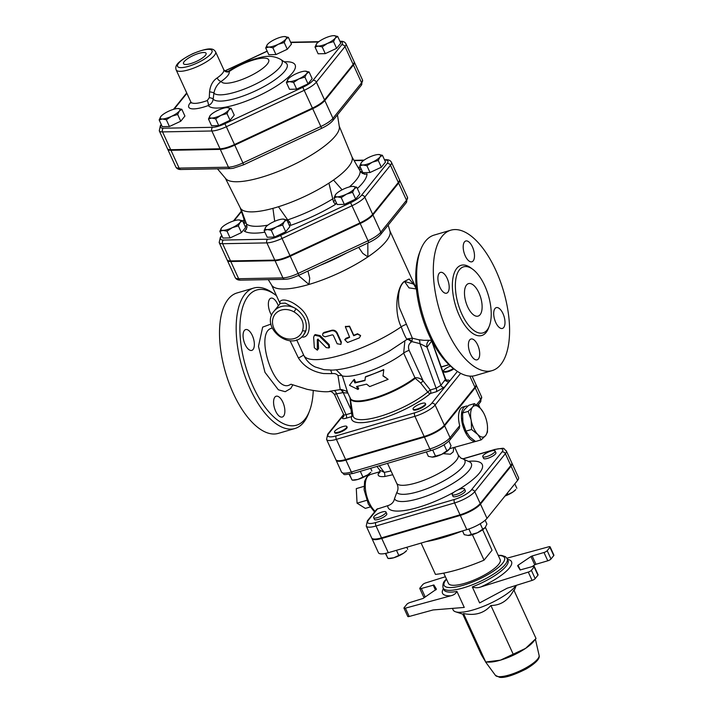 <?xml version="1.0" encoding="UTF-8"?>
<svg xmlns="http://www.w3.org/2000/svg" width="713" height="713" viewBox="0 0 713 713"><rect width="100%" height="100%" fill="white"/><g stroke="black" fill="none" stroke-linecap="round" stroke-linejoin="round"><path stroke-width="1.07" d="M420.634 249.862L419.583 252.598A70.48 32.183 73.6 0 0 453.664 368.666L456.026 370.404A73.189 33.422 -106.4 0 1 420.634 249.862A73.189 33.422 -106.4 0 1 425.438 241.208A73.189 33.422 -106.4 0 1 434.172 235.076L450.83 230.183A73.189 33.422 -106.4 0 1 503.512 290.993A73.189 33.422 -106.4 0 1 492.059 370.635A73.189 33.422 -106.4 0 1 442.907 320.449A73.189 33.422 -106.4 0 1 442.105 236.315A73.189 33.422 -106.4 0 1 450.83 230.183M289.906 384.77L289.888 384.77C273.872 394.218 253.757 330.868 272.25 328.114M290.022 340.689L298.417 357.971C303.925 366.5 312.303 371.687 323.559 373.532L331.83 373.657C334.655 373.247 336.705 373.906 337.998 375.644L340.226 389.592L329.682 391.277M349.994 397.248L351.375 413.13L346.081 414.681A4.064 1.096 155.4 0 1 343.737 414.699L334.566 394.69C332.668 392.195 330.948 391.143 329.415 391.535L329.406 391.535C325.467 392.177 318.043 391.446 307.107 389.334L291.047 384.245L289.897 384.779M313.248 390.572A70.48 32.183 -106.4 0 1 309.504 410.991A70.48 32.183 -106.4 0 1 256.609 393.629A70.48 32.183 -106.4 0 1 248.356 295.886A70.48 32.183 -106.4 0 1 275.423 294.915A70.48 32.183 -106.4 0 1 276.475 295.717M271.644 315.36A10.847 4.955 -106.4 0 1 269.666 299.095A10.847 4.955 -106.4 0 1 270.958 298.186A10.847 4.955 -106.4 0 1 277.615 304.112A10.847 4.955 -106.4 0 1 278.328 305.868M244.363 330.493A10.847 4.955 -106.4 0 1 245.655 329.584A10.847 4.955 -106.4 0 1 253.463 338.595A10.847 4.955 -106.4 0 1 251.769 350.395A10.847 4.955 -106.4 0 1 244.488 342.953A10.847 4.955 -106.4 0 1 244.363 330.493M275.619 411.098A10.847 4.955 -106.4 0 1 274.87 397.132A10.847 4.955 -106.4 0 1 276.163 396.223A10.847 4.955 -106.4 0 1 283.97 405.234A10.847 4.955 -106.4 0 1 282.277 417.034A10.847 4.955 -106.4 0 1 275.619 411.098M492.059 370.635L475.402 375.528A73.189 33.422 -106.4 0 1 456.026 370.404M459.493 269.719A34.429 15.722 73.6 0 0 459.876 309.29A34.429 15.722 73.6 0 0 482.995 332.9A34.429 15.722 73.6 0 0 488.378 295.44A34.429 15.722 73.6 0 0 463.602 266.831A34.429 15.722 73.6 0 0 459.493 269.719M464.493 241.894A10.847 4.955 73.6 0 0 464.618 254.363A10.847 4.955 73.6 0 0 471.899 261.796A10.847 4.955 73.6 0 0 473.592 249.996A10.847 4.955 73.6 0 0 465.785 240.985A10.847 4.955 73.6 0 0 464.493 241.894M439.19 273.293A10.847 4.955 73.6 0 0 439.315 285.761A10.847 4.955 73.6 0 0 446.596 293.195A10.847 4.955 73.6 0 0 448.29 281.394A10.847 4.955 73.6 0 0 440.491 272.384A10.847 4.955 73.6 0 0 439.19 273.293M469.707 339.932A10.847 4.955 73.6 0 0 469.822 352.4A10.847 4.955 73.6 0 0 477.104 359.833A10.847 4.955 73.6 0 0 478.806 348.033A10.847 4.955 73.6 0 0 470.999 339.023A10.847 4.955 73.6 0 0 469.707 339.932M495 308.533A10.847 4.955 73.6 0 0 495.125 321.002A10.847 4.955 73.6 0 0 502.407 328.435A10.847 4.955 73.6 0 0 504.1 316.634A10.847 4.955 73.6 0 0 496.301 307.624A10.847 4.955 73.6 0 0 495 308.533M466.507 285.031A16.943 7.736 -106.4 0 1 468.53 283.614A16.943 7.736 -106.4 0 1 480.722 297.686A16.943 7.736 -106.4 0 1 478.066 316.117A16.943 7.736 -106.4 0 1 466.694 304.504A16.943 7.736 -106.4 0 1 466.507 285.031M275.423 294.915L273.07 293.186A73.189 33.422 73.6 0 0 253.685 288.061A73.189 33.422 73.6 0 0 244.96 294.193A73.189 33.422 73.6 0 0 245.762 378.327A73.189 33.422 73.6 0 0 294.915 428.513A73.189 33.422 73.6 0 0 308.453 413.727L309.504 410.991M253.685 288.061L237.028 292.954A73.189 33.422 73.6 0 0 228.294 299.086A73.189 33.422 73.6 0 0 229.105 383.22A73.189 33.422 73.6 0 0 278.257 433.397L294.915 428.513M205.389 55.373A12.415 3.342 155.4 0 1 193.428 62.673A12.415 3.342 155.4 0 1 183.517 63.68A12.415 3.342 155.4 0 1 193.401 55.445A12.415 3.342 155.4 0 1 206.093 53.341A12.415 3.342 155.4 0 1 205.389 55.373M298.863 78.911L293.578 82.414L289.603 81.63A10.847 2.914 -24.6 0 0 298.863 78.911A10.847 2.914 -24.6 0 0 306.608 73.68L304.914 77.111L298.863 78.911M286.403 82.548L288.097 79.116A10.847 2.914 -24.6 0 0 289.603 81.63L286.403 82.548L289.496 89.294L296.67 89.161L293.578 82.414M305.102 71.166L309.077 71.942L306.608 73.68A10.847 2.914 -24.6 0 0 305.396 71.166L305.405 71.166A10.847 2.914 -24.6 0 0 305.102 71.166A10.847 2.914 -24.6 0 0 295.85 73.885A10.847 2.914 -24.6 0 0 288.141 79.063L288.132 79.063M335.226 38.163L333.532 41.595L327.472 43.395A10.847 2.914 -24.6 0 0 335.226 38.163A10.847 2.914 -24.6 0 0 334.014 35.65L334.014 35.65A10.847 2.914 -24.6 0 0 333.72 35.65L337.695 36.434L335.226 38.163M322.196 46.898L318.221 46.113A10.847 2.914 -24.6 0 0 327.472 43.395L322.196 46.898L325.28 53.644L318.105 53.778L315.021 47.031L316.715 43.6A10.847 2.914 -24.6 0 0 318.221 46.113L315.021 47.031M333.72 35.65A10.847 2.914 -24.6 0 0 324.46 38.368A10.847 2.914 -24.6 0 0 316.75 43.555A10.847 2.914 -24.6 0 0 316.715 43.6L316.75 43.555M284.701 36.577L284.71 36.577A10.847 2.914 -24.6 0 0 284.398 36.568L288.382 37.352L285.904 39.09A10.847 2.914 -24.6 0 0 284.692 36.568L284.71 36.577M284.211 42.522L278.159 44.322A10.847 2.914 -24.6 0 0 285.904 39.09L284.211 42.522L287.303 49.268L275.967 54.571L272.874 47.816L268.899 47.04A10.847 2.914 -24.6 0 0 278.159 44.322L272.874 47.816M284.398 36.568A10.847 2.914 -24.6 0 0 275.147 39.286A10.847 2.914 -24.6 0 0 267.437 44.473A10.847 2.914 -24.6 0 0 267.393 44.518L267.437 44.473M265.699 47.949L267.393 44.518A10.847 2.914 -24.6 0 0 268.899 47.04L265.699 47.949L268.792 54.705L275.967 54.571M160.853 116.469L160.888 116.424A10.847 2.914 -24.6 0 0 160.853 116.469A10.847 2.914 -24.6 0 0 162.359 118.991L159.159 119.9L160.853 116.469M177.858 108.519L181.833 109.303L179.364 111.032A10.847 2.914 -24.6 0 0 178.143 108.519L178.161 108.519A10.847 2.914 -24.6 0 0 177.858 108.519A10.847 2.914 -24.6 0 0 168.598 111.237A10.847 2.914 -24.6 0 0 160.888 116.424L160.888 116.424M171.61 116.272L166.334 119.766L162.359 118.991A10.847 2.914 -24.6 0 0 171.61 116.272A10.847 2.914 -24.6 0 0 179.364 111.032L177.671 114.463L171.61 116.272M304.914 77.111L308.007 83.858L312.169 78.688L309.077 71.942M308.007 83.858L296.67 89.161M333.532 41.595L336.616 48.341L340.787 43.181L337.695 36.434M287.303 49.268L291.465 44.099L288.382 37.352M181.833 109.303L184.917 116.05L180.754 121.219L169.418 126.513L166.334 119.766M180.754 121.219L177.671 114.463M169.418 126.513L162.243 126.647L159.159 119.9M336.616 48.341L325.28 53.644M211.672 118.064L208.472 118.982L210.166 115.551A10.847 2.914 -24.6 0 0 211.672 118.064A10.847 2.914 -24.6 0 0 220.923 115.346L215.647 118.848L211.672 118.064M227.171 107.601L231.146 108.376L228.677 110.114L226.984 113.545L220.923 115.346A10.847 2.914 -24.6 0 0 228.677 110.114A10.847 2.914 -24.6 0 0 227.465 107.601A10.847 2.914 -24.6 0 0 227.171 107.601A10.847 2.914 -24.6 0 0 217.92 110.319A10.847 2.914 -24.6 0 0 210.201 115.497L210.201 115.497M231.146 108.376L234.238 115.132L230.076 120.292L226.984 113.545M230.076 120.292L218.739 125.595L215.647 118.848M218.739 125.595L211.565 125.729L208.472 118.982M353.158 64.411L324.54 99.918A16.952 4.554 155.4 0 1 312.419 108.1L234.488 144.543L226.342 126.736L304.273 90.301A16.952 4.554 -24.6 0 0 316.385 82.12L345.003 46.603A16.952 4.554 -24.6 0 0 345.948 43.796L354.094 61.603A16.952 4.554 155.4 0 1 353.158 64.411L345.003 46.603A2.709 2.299 -141.1 0 0 341.598 44.91L312.989 80.426A14.242 3.832 155.4 0 1 302.811 87.298L224.88 123.732A14.242 3.832 155.4 0 1 212.724 127.297A2.709 2.219 88.9 0 0 211.868 130.987A16.952 4.554 -24.6 0 0 226.342 126.736L224.88 123.732M234.488 144.543A16.952 4.554 155.4 0 1 220.023 148.785L211.868 130.987L162.555 131.905A2.709 2.219 88.9 0 1 163.402 128.224A14.242 3.832 155.4 0 1 161.423 124.918A2.709 2.299 -141.1 0 0 160.398 125.595L159.257 130.782A16.952 4.554 -24.6 0 0 162.555 131.905L170.701 149.712A16.952 4.554 155.4 0 1 167.412 148.58L159.257 130.782M217.153 77.949A4.064 2.21 -125 0 0 221.244 81.371A26.06 7.005 155.4 0 0 252.259 74.918A26.06 7.005 155.4 0 0 265.726 58.208A26.06 7.005 155.4 0 0 229.114 71.603L228.837 70.97C226.957 71.96 225.255 71.514 223.748 69.633L223.784 69.722A21.684 5.829 155.4 0 1 217.153 77.949C212.795 80.827 210.264 85.471 209.56 91.87L209.283 97.672L207.278 100.551A4.064 1.114 -110 0 1 208.294 105.542C211.057 104.303 212.679 102.173 213.169 99.152L213.9 93.145C214.907 88.091 217.349 84.161 221.244 81.371A25.748 6.925 -24.6 0 0 229.114 71.603A4.064 3.913 -21.2 0 1 223.784 69.722M209.56 91.87A4.064 0.989 -173.4 0 1 213.9 93.145A37.798 10.16 -24.6 0 0 256.297 83.76A37.798 10.16 -24.6 0 0 280.949 59.589L285.868 62.931A40.926 11.007 155.4 0 1 258.953 89.214A40.926 11.007 155.4 0 1 213.169 99.152A4.064 1.23 -172.6 0 0 209.283 97.672M221.387 236.538A2.709 2.299 -141.1 0 0 220.362 237.206L219.167 242.536A17.807 4.786 -24.6 0 0 222.634 243.721L266.903 242.892A17.807 4.786 -24.6 0 0 282.098 238.427L352.053 205.727A17.807 4.786 -24.6 0 0 364.78 197.127L390.466 165.256A17.807 4.786 -24.6 0 0 391.455 162.306L399.333 179.516A17.807 4.786 155.4 0 1 398.344 182.466L372.658 214.337A17.807 4.786 155.4 0 1 359.931 222.937L350.591 202.724L280.637 235.424A15.098 4.055 155.4 0 1 267.749 239.211L223.481 240.04A15.098 4.055 155.4 0 1 221.387 236.538L221.93 235.86M219.167 242.536L227.046 259.746A17.807 4.786 155.4 0 0 230.513 260.931L274.781 260.102A17.807 4.786 155.4 0 0 289.977 255.637L359.931 222.937M221.538 227.875L221.574 227.821A10.847 2.914 -24.6 0 0 221.538 227.875A10.847 2.914 -24.6 0 0 223.044 230.388L219.845 231.306L221.538 227.875M238.543 219.925L242.518 220.7L240.049 222.438L238.356 225.869L232.295 227.67L227.019 231.172L223.044 230.388A10.847 2.914 -24.6 0 0 232.295 227.67A10.847 2.914 -24.6 0 0 240.049 222.438A10.847 2.914 -24.6 0 0 238.837 219.925L238.846 219.925A10.847 2.914 -24.6 0 0 238.543 219.925A10.847 2.914 -24.6 0 0 229.292 222.634A10.847 2.914 -24.6 0 0 221.574 227.821L221.574 227.821M242.518 220.7L245.611 227.447L241.449 232.616L230.112 237.919L222.937 238.053L219.845 231.306M382.426 155.291L385.519 162.038L381.357 167.207L370.02 172.51L362.846 172.644L359.753 165.888L361.482 162.412A10.847 2.914 -24.6 0 0 361.446 162.457A10.847 2.914 -24.6 0 0 362.953 164.979A10.847 2.914 -24.6 0 0 372.204 162.261A10.847 2.914 -24.6 0 0 379.958 157.029A10.847 2.914 -24.6 0 0 378.746 154.507L378.755 154.507A10.847 2.914 -24.6 0 0 378.451 154.507L382.426 155.291L379.958 157.029L378.264 160.461L372.204 162.261L366.928 165.755L362.953 164.979L359.753 165.888M356.741 187.171L354.272 188.9A10.847 2.914 -24.6 0 0 353.06 186.387L353.069 186.387A10.847 2.914 -24.6 0 0 352.766 186.387L356.741 187.171L359.833 193.918L355.671 199.087L344.334 204.381L337.16 204.515L334.067 197.768L335.761 194.337A10.847 2.914 -24.6 0 0 337.267 196.859A10.847 2.914 -24.6 0 0 346.518 194.141A10.847 2.914 -24.6 0 0 354.272 188.9L352.579 192.332L346.518 194.141L341.242 197.635L337.267 196.859L334.067 197.768M286.786 219.871L284.318 221.609L282.624 225.041L276.564 226.841A10.847 2.914 -24.6 0 0 284.318 221.609A10.847 2.914 -24.6 0 0 283.106 219.096L283.114 219.096A10.847 2.914 -24.6 0 0 282.811 219.096L286.786 219.871L289.879 226.627L285.717 231.787L274.38 237.09L267.206 237.224L264.113 230.477L265.806 227.046A10.847 2.914 -24.6 0 0 267.313 229.559A10.847 2.914 -24.6 0 0 276.564 226.841L271.288 230.344L267.313 229.559L264.113 230.477M243.623 164.685L242.91 162.938A16.952 4.554 155.4 0 1 228.445 167.181L220.29 149.382A16.952 4.554 -24.6 0 0 234.764 145.131L312.695 108.697A16.952 4.554 -24.6 0 0 324.807 100.515L353.425 64.999A16.952 4.554 -24.6 0 0 354.37 62.191A16.952 4.554 -24.6 0 0 354.192 61.915M167.582 148.865A16.952 4.554 -24.6 0 0 167.68 149.177A16.952 4.554 -24.6 0 0 170.977 150.3L220.29 149.382M170.701 149.712L220.023 148.785M282.811 219.096A10.847 2.914 -24.6 0 0 273.56 221.814A10.847 2.914 -24.6 0 0 265.842 226.992L265.842 226.992M352.766 186.387A10.847 2.914 -24.6 0 0 343.514 189.105A10.847 2.914 -24.6 0 0 335.796 194.292A10.847 2.914 -24.6 0 0 335.761 194.337L335.796 194.292M378.451 154.507A10.847 2.914 -24.6 0 0 369.2 157.225A10.847 2.914 -24.6 0 0 361.482 162.412L361.482 162.412M285.717 231.787L282.624 225.041M274.38 237.09L271.288 230.344M355.671 199.087L352.579 192.332M344.334 204.381L341.242 197.635M381.357 167.207L378.264 160.461M370.02 172.51L366.928 165.755M241.449 232.616L238.356 225.869M230.112 237.919L227.019 231.172M337.445 114.882L339.317 126.682A62.628 16.845 155.4 0 1 289.023 166.842A62.628 16.845 155.4 0 1 225.754 178.669L217.447 168.829M364.281 174.204A14.233 3.823 -24.6 0 0 367.017 173.829L365.849 174.186L362.32 173.384L360.118 170.977L352.044 157.038A61.398 16.515 155.4 0 1 333.515 180.024L342.097 189.801M358.086 167.573L359.833 169.222L361.42 169.534M359.29 168.928L359.833 169.222A16.265 4.376 -24.6 0 0 359.397 169.739M244.051 224.042L244.479 220.691L240.397 208.356M274.701 221.297L272.927 208.356A61.398 16.515 155.4 0 1 241.003 208.945L246.511 224.087L246.992 227.304L245.441 230.451L244.372 231.172A68.546 18.431 -24.6 0 0 264.897 232.188M287.687 219.88L289.888 222.296L290.726 225.344A68.546 18.431 -24.6 0 0 335.475 204.417L333.497 201.913L328.898 183.143A61.398 16.515 155.4 0 1 278.444 206.734L287.687 219.88A63.154 16.987 155.4 0 0 333.007 198.695M333.515 180.024A61.398 16.515 155.4 0 1 328.898 183.143M339.228 126.121L351.964 156.833A61.398 16.515 155.4 0 1 352.044 157.038M241.003 208.945A61.398 16.515 155.4 0 1 240.317 207.946L225.388 178.241M278.444 206.734A61.398 16.515 155.4 0 1 272.927 208.356M227.224 260.022A17.807 4.786 -24.6 0 0 227.322 260.343A17.807 4.786 -24.6 0 0 230.78 261.519L275.049 260.691A17.807 4.786 -24.6 0 0 290.253 256.234L360.208 223.525A17.807 4.786 -24.6 0 0 372.926 214.934L398.62 183.054A17.807 4.786 -24.6 0 0 399.61 180.104A17.807 4.786 -24.6 0 0 399.432 179.828M433.067 609.954L409.209 616.478L405.403 608.162L450.803 595.774C453.7 595.15 455.75 593.697 456.935 591.425L464.261 607.431L433.067 609.954M405.403 608.162A2.709 0.731 155.4 0 1 403.959 608.136L407.765 616.451A2.709 0.731 -24.6 0 0 409.209 616.478M403.959 608.136A2.709 0.731 155.4 0 1 404.111 607.69L406.865 604.276A2.709 0.731 155.4 0 1 410.082 602.476L423.112 598.439L436.436 589.196L433.932 585.016L421.347 588.492A2.709 0.731 155.4 0 1 419.779 588.501L423.584 596.817A2.709 0.731 -24.6 0 0 425.153 596.808L425.83 596.603M463.379 458.815L494.51 449.68A14.313 3.85 155.4 0 1 501.97 451.997L471.373 489.956A14.313 3.85 155.4 0 1 454.404 499.448L375.867 522.504A14.313 3.85 155.4 0 1 368.407 520.187A2.709 2.299 -141.1 0 0 367.382 520.864L376.767 509.216L387.765 505.677C391.571 504.492 393.817 502.166 394.494 498.708L396.802 492.469C398.389 489.671 398.38 486.676 396.784 483.494L387.507 463.343M480.214 503.521L474.778 491.658L505.365 453.691A17.023 4.581 -24.6 0 0 506.319 450.874L511.747 462.737A17.023 4.581 155.4 0 1 510.802 465.562L480.214 503.521A17.023 4.581 155.4 0 1 460.019 514.813L381.491 537.869A17.023 4.581 155.4 0 1 371.669 537.932L366.232 526.06A17.023 4.581 -24.6 0 0 376.054 525.998L454.591 502.941A17.023 4.581 -24.6 0 0 474.778 491.658A2.709 2.299 -141.1 0 0 471.373 489.956M371.847 538.208A17.023 4.581 -24.6 0 0 371.945 538.529A17.023 4.581 -24.6 0 0 381.758 538.467L388.282 552.709L466.819 529.652A17.023 4.581 155.4 0 0 487.006 518.36L517.593 480.393A17.023 4.581 155.4 0 0 518.538 477.576L512.023 463.334A17.023 4.581 -24.6 0 0 511.845 463.058M512.023 463.334A17.023 4.581 -24.6 0 1 511.078 466.15L480.482 504.118A17.023 4.581 -24.6 0 1 460.295 515.41L381.758 538.467M472.086 376.116L475.883 384.405A17.023 4.581 155.4 0 1 474.938 387.221L444.351 425.189A17.023 4.581 155.4 0 1 424.155 436.481L345.618 459.529A17.023 4.581 155.4 0 1 335.805 459.591L326.563 439.413A17.023 4.581 -24.6 0 0 336.384 439.36L414.921 416.303A2.709 1.239 -106.4 0 1 414.734 412.809L336.197 435.866A14.313 3.85 155.4 0 1 328.738 433.54A2.709 2.299 -141.1 0 0 327.713 434.217L343.63 414.467M305.948 330.502L303.506 335.101A18.975 16.087 -141.1 0 0 305.957 330.484C307.544 322.24 304.228 314.994 295.993 308.729A18.975 16.087 -141.1 0 0 273.952 311.296C259.817 327.338 290.842 352.329 303.506 335.101M273.952 311.296L280.316 303.399L285.236 303.114L295.993 308.729L294.05 311.911C301.751 316.724 304.594 322.936 302.588 330.565A16.265 13.797 38.9 0 1 282.972 337.436A16.265 13.797 38.9 0 1 273.525 316.822A16.265 13.797 38.9 0 1 294.05 311.911M419.779 588.501A2.709 0.731 155.4 0 1 419.93 588.056L422.684 584.642A2.709 0.731 155.4 0 1 425.768 582.886L445.384 576.737M485.357 527.308L500.196 559.705A28.458 7.656 155.4 0 1 477.496 578.51A28.458 7.656 155.4 0 1 448.432 583.394L443.727 573.118M452.425 608.385L453.138 609.954A35.24 9.474 -24.6 0 0 455.518 611.781A35.24 9.474 -24.6 0 0 486.899 604.9A35.24 9.474 -24.6 0 0 516.034 585.426M520.285 570.035L518.084 565.222L517.629 565.765L520.134 569.954L532.718 566.479A2.709 0.731 155.4 0 1 534.278 566.461A2.709 0.731 155.4 0 1 534.126 566.915L531.381 570.329A2.709 0.731 155.4 0 1 528.288 572.084L532.094 580.4L507.193 588.198L479.626 602.922L472.3 586.915C475.161 588.002 478.031 588.002 480.918 586.924A37.949 10.205 -24.6 0 0 507.496 559.375M528.288 572.084L480.918 586.924M518.084 565.222L530.944 556.532L534.75 564.839L535.98 564.268L532.174 555.962L530.944 556.532M532.174 555.962L543.983 552.495L547.789 560.801A2.709 0.731 -24.6 0 0 550.997 559.001L547.201 550.694A2.709 0.731 155.4 0 1 543.983 552.495M547.201 550.694L549.946 547.281L553.751 555.587L550.997 559.001M506.925 558.199L548.662 546.809A2.709 0.731 155.4 0 1 550.097 546.826A2.709 0.731 155.4 0 1 549.946 547.281M533.253 641.86A27.78 7.469 155.4 0 1 525.552 648.402A27.78 7.469 155.4 0 1 500.401 660.167A27.78 7.469 155.4 0 1 489.029 662.11L485.713 662.012L500.401 660.167L525.552 648.402L536.024 638.483L533.253 641.86M462.755 614.151L481.257 654.57L485.713 662.012L463.512 613.536L463.646 614.446L455.518 611.781M536.024 638.483L513.832 590.016C508.512 600.248 500.865 605.408 490.9 605.497L513.093 653.973M490.9 605.497C484.1 613.251 474.965 615.925 463.512 613.536M534.75 564.839L532.041 566.675M547.789 560.801L535.98 564.268M532.094 580.4A2.709 0.731 -24.6 0 0 535.178 578.635L537.932 575.222A2.709 0.731 -24.6 0 0 538.083 574.776L534.278 566.461M553.751 555.587A2.709 0.731 -24.6 0 0 553.903 555.142L550.097 546.826M456.097 494.564A6.773 1.818 155.4 0 1 452.185 494.59A6.773 1.818 155.4 0 1 457.586 490.107A6.773 1.818 155.4 0 1 464.511 488.949A6.773 1.818 155.4 0 1 456.097 494.564M464.511 488.949L465.322 490.722A6.773 1.818 155.4 0 1 456.908 496.346A6.773 1.818 155.4 0 1 452.996 496.364L452.185 494.59M494.724 452.104A6.773 1.818 155.4 0 1 488.164 456.097A6.773 1.818 155.4 0 1 482.772 456.623A6.773 1.818 155.4 0 1 488.182 452.149A6.773 1.818 155.4 0 1 495.098 450.981A6.773 1.818 155.4 0 1 494.724 452.104M495.098 450.981L495.909 452.764A6.773 1.818 155.4 0 1 495.535 453.887A6.773 1.818 155.4 0 1 488.984 457.88A6.773 1.818 155.4 0 1 483.592 458.406L482.772 456.623M374.022 516.524A6.773 1.818 155.4 0 1 380.582 512.522A6.773 1.818 155.4 0 1 385.974 512.005A6.773 1.818 155.4 0 1 380.573 516.479A6.773 1.818 155.4 0 1 373.648 517.647A6.773 1.818 155.4 0 1 374.022 516.524M385.974 512.005L386.785 513.779A6.773 1.818 155.4 0 1 381.384 518.262A6.773 1.818 155.4 0 1 374.468 519.42L373.648 517.647M462.505 530.918L464.225 534.679L468.2 535.454A10.847 2.914 155.4 0 1 467.915 535.454L477.46 532.736A10.847 2.914 155.4 0 1 468.2 535.454M485.17 527.558L485.205 527.504A10.847 2.914 155.4 0 1 485.17 527.558A10.847 2.914 155.4 0 1 477.46 532.736L485.205 527.504L486.899 524.073L485.143 520.24M505.08 495.927L512.754 492.139A10.847 2.914 155.4 0 1 504.973 496.052M512.754 492.139L515.757 489.59A10.847 2.914 155.4 0 1 512.754 492.139M480.214 523.725L482.737 529.242M468.86 529.001L471.4 534.536M507.344 493.12L507.897 494.314M514.813 483.842L516.845 488.271M403.629 553.163L406.633 550.614A10.847 2.914 155.4 0 1 403.629 553.163A10.847 2.914 155.4 0 1 393.808 557.753L403.629 553.163M385.368 553.44L388.077 558.475L393.808 557.753A10.847 2.914 155.4 0 1 389.378 558.511L388.059 558.484M387.596 557.869L385.742 553.359M396.464 550.302L398.763 555.338M406.793 547.272L407.711 549.295M421.107 543.065L435.465 574.411A74.544 20.044 -24.6 0 0 484.056 560.151L492.041 550.231L482.674 529.759M472.389 534.679L484.056 560.151M462.47 530.927A74.544 20.044 155.4 0 1 426.017 541.63M435.812 538.752A28.458 7.656 -24.6 0 0 452.675 533.796M388.282 552.709A17.023 4.581 155.4 0 1 378.46 552.771L371.945 538.529M449.306 449.217L449.342 449.172A10.847 2.914 155.4 0 1 449.306 449.217A10.847 2.914 155.4 0 1 441.597 454.404A10.847 2.914 155.4 0 1 432.336 457.122A10.847 2.914 155.4 0 1 432.042 457.122L441.597 454.404L449.342 449.172L451.035 445.741L448.905 441.08M346.848 426.543L347.115 427.14A6.773 1.818 155.4 0 1 341.714 431.615A6.773 1.818 155.4 0 1 334.798 432.782L334.522 432.185A6.773 1.818 155.4 0 1 334.896 431.062A6.773 1.818 155.4 0 1 341.456 427.069A6.773 1.818 155.4 0 1 346.848 426.543A6.773 1.818 155.4 0 1 341.447 431.017A6.773 1.818 155.4 0 1 334.522 432.185M453.949 368.879A6.773 1.818 155.4 0 1 447.728 371.758A6.773 1.818 155.4 0 1 443.923 371.758L443.646 371.161A6.773 1.818 155.4 0 1 450.464 366.09M425.385 403.487L425.652 404.084A6.773 1.818 155.4 0 1 417.239 409.699A6.773 1.818 155.4 0 1 413.335 409.725L413.059 409.128A6.773 1.818 155.4 0 1 418.46 404.654A6.773 1.818 155.4 0 1 425.385 403.487A6.773 1.818 155.4 0 1 416.971 409.102A6.773 1.818 155.4 0 1 413.059 409.128M474.421 403.629L480.223 408.175A16.265 7.424 73.6 0 0 472.701 406.936L474.421 403.629L468.798 405.278L464.279 409.717L462.559 413.023L462.924 421.971A16.265 7.424 73.6 0 1 462.523 418.469L462.514 418.21M466.97 433.201L466.721 432.755A16.265 7.424 73.6 0 1 463.111 422.925L465.954 431.133L469.787 436.953L475.589 441.499L481.222 439.85L477.888 434.574L471.578 429.484L471.204 420.545A16.265 7.424 73.6 0 0 477.38 434.03M475.491 441.436A18.297 8.351 -106.4 0 1 465.224 432.042A18.297 8.351 -106.4 0 1 465.803 406.196A18.297 8.351 -106.4 0 1 467.799 406.134M463.111 422.925L462.924 421.971M465.954 431.133L471.578 429.484M487.496 426.784L487.46 432.105L485.74 435.411L481.222 439.85M480.223 408.175L480.731 408.718A16.265 7.424 73.6 0 1 483.289 412.372A16.265 7.424 73.6 0 1 486.908 422.203L487.086 423.166A16.265 7.424 73.6 0 1 487.487 426.659L487.505 426.927M468.183 411.374L472.371 407.346A16.265 7.424 73.6 0 0 471.026 419.592L468.183 411.374L462.559 413.023M477.888 434.574A16.265 7.424 73.6 0 0 485.41 435.812M480.731 408.718L483.289 412.372M485.74 435.411A16.265 7.424 73.6 0 0 487.487 426.659M471.204 420.545L471.026 419.592M370.029 507.014L365.332 508.387L357.053 503.164L356.286 488.619L363.969 486.364M366.625 500.348L357.053 503.164M453.397 368.469A6.773 1.818 155.4 0 1 443.646 371.161M426.347 451.944L428.361 456.338L432.336 457.122M444.065 444.769L446.873 450.901M432.72 450.055L435.536 456.204M478.485 404.494L480.125 408.068M367.765 474.822L370.769 472.273A10.847 2.914 155.4 0 1 367.765 474.822A10.847 2.914 155.4 0 1 357.944 479.412L367.765 474.822M349.165 474.368L352.213 480.134L357.944 479.412A10.847 2.914 155.4 0 1 353.505 480.179L352.195 480.143M351.732 479.528L349.539 474.305M360.306 471.329L362.899 476.997M370.635 468.298L371.847 470.954M384.69 476.516A4.064 2.094 78.3 0 0 384.271 472.371L379.771 470.161L379.833 472.478A4.064 3.253 39.7 0 1 379.833 472.487A4.064 3.253 39.7 0 1 378.38 473.387C377.364 475.963 379.468 477.006 384.69 476.516L392.729 474.751M380.082 471.926L378.38 473.387M443.103 453.655L450.349 454.226L453.21 451.89L453.771 447.871M465.803 406.196L462.915 407.043A18.297 8.351 -106.4 0 0 459.698 425.679L459.243 428.37L449.85 440.028A2.709 2.299 -141.1 0 0 450.055 437.648A17.023 4.581 155.4 0 1 429.868 448.94L351.331 471.997A2.709 1.239 73.6 0 0 352.988 473.477L431.525 450.42A2.709 1.239 -106.4 0 1 429.868 448.94L424.431 437.069L345.894 460.126L351.331 471.997A17.023 4.581 155.4 0 1 341.509 472.059L336.073 460.188A17.023 4.581 -24.6 0 0 345.894 460.126M424.431 437.069A17.023 4.581 -24.6 0 0 444.618 425.777L475.206 387.819A17.023 4.581 -24.6 0 0 476.159 384.993A17.023 4.581 -24.6 0 0 475.981 384.717M475.553 441.472L449.716 448.655M420.679 383.024L423.166 380.992C421.16 378.656 418.415 377.569 414.93 377.721A2.709 1.711 -127.8 0 0 415.269 378.327L420.679 383.024L427.755 392.025L430.278 389.966L423.166 380.992L409.155 350.386C407.836 346.83 408.558 344.031 411.33 341.999A5.419 2.772 56.4 0 0 406.802 339.575M407.114 339.326A5.419 2.799 -125.5 0 1 411.882 341.616L412.355 338.176L399.066 306.938C397.462 294.335 399.271 285.824 404.467 281.394C397.079 285.94 393.362 311.011 401.196 326.848C404.547 335.573 406.597 339.673 407.328 339.147L406.829 339.522L407.328 339.147A5.419 5.419 -122.5 0 1 407.827 338.791L412.319 338.185L418.353 339.664M404.868 341.072L403.656 353.104L414.93 377.721A40.659 10.936 155.4 0 1 376.045 397.399A40.659 10.936 155.4 0 1 350.252 398.255L347.721 392.729L342.347 375.929L336.206 369.842M352.962 415.305A2.709 2.558 13.6 0 1 351.562 416.624A48.163 12.95 -24.6 0 0 379.503 419.324A48.163 12.95 -24.6 0 0 430.465 393.46A2.709 1.854 50.2 0 1 427.755 392.025A45.543 12.246 155.4 0 1 382.213 415.67A45.543 12.246 155.4 0 1 353.033 415.759L350.226 398.202A40.748 10.962 -24.6 0 0 375.118 398.415A40.748 10.962 -24.6 0 0 415.269 378.327M411.33 341.999L411.882 341.616L419.921 343.621L427.034 347.178A6.773 6.025 56.9 0 1 429.271 340.368M445.01 380.778L447.024 380.412L445.643 379.111L440.892 385.332L427.034 347.178L431.454 341.358A6.773 5.169 23.3 0 1 431.044 340.261M416.41 289.113L414.52 285.539M414.146 284.888L409.173 279.015L404.467 281.394L413.513 284.059M388.184 225.121L389.966 231.164A65.052 17.495 155.4 0 1 367.863 256.912A65.052 17.495 155.4 0 1 308.952 284.451A65.052 17.495 155.4 0 1 271.751 285.289A65.052 17.495 155.4 0 1 271.698 285.191L268.257 279.621M341.358 342.035L340.912 344.379L341.019 342.561L336.839 333.426C335.538 331.206 333.675 330.342 331.233 330.841L322.882 333.363L324.157 332.383A65.052 17.495 -24.6 0 0 331.652 330.297C334.041 329.807 335.885 330.68 337.178 332.9L341.358 342.035L341.019 342.561M345.449 326.563L349.566 326.162L353.755 335.297A65.052 17.495 -24.6 0 0 357.534 333.737L360.573 335.52M344.727 339.664L349.646 337.302L345.368 326.795L349.504 326.581L353.693 335.725L357.552 334.13L360.609 335.698L359.29 337.926L347.561 342.516L344.727 339.664L346.055 338.229A65.052 17.495 -24.6 0 0 349.495 336.964M314.451 335.208L315.235 334.557L320.164 335.636L329.183 344.602L329.54 347.356L328.943 347.944L328.595 345.199L319.486 336.251L314.451 335.208L313.649 337.302L314.326 347.775L317.347 350.19L317.312 339.673L318.221 339.513L326.215 347.623L328.943 347.944M318.06 339.04L318.568 348.505L317.347 350.19M301.759 336.919C310.084 339.192 313.479 319.977 300.841 308.693C287.66 296.938 278.123 299.193 280.227 303.506M307.936 271.047L309.727 278.115L308.952 284.451L298.426 275.494M367.828 243.044L367.863 256.912L362.721 253.338L358.648 247.331M305.957 330.484A2.709 1.364 -162.8 0 1 302.588 330.565M369.708 386.589L366.607 384.147L356.562 386.491L357.917 389.458L349.495 385.305L353.568 379.967L354.931 382.934L364.976 380.582L365.359 377.088L383.79 369.86L383.024 375.947L388.139 379.352L369.708 386.589M357.543 386.321L358.692 388.826L357.917 389.458M354.931 382.934L355.707 382.302L354.343 379.334L353.568 379.967M355.707 382.302A40.659 10.936 -24.6 0 0 365.02 380.145M383.79 369.86L383.594 369.548A40.659 10.936 -24.6 0 1 365.751 376.544L365.359 377.088M382.917 375.599L388.139 379.352M317.793 339.263L317.312 339.673L318.221 339.513M324.157 332.383L323.577 332.971C321.857 334.798 322.436 336.064 325.315 336.768L332.383 334.825L333.247 335.235L337.16 343.782L340.912 344.379M347.721 392.72L346.42 391.161L341.429 389.467A5.419 2.077 -92.7 0 1 343.203 392.605L350.627 408.825A2.709 1.034 170.2 0 1 351.964 409.039M343.907 415.296A59.634 16.034 -24.6 0 0 342.49 417.426A6.773 1.818 -24.6 0 0 346.26 418.174L351.562 416.624A2.709 1.239 -106.4 0 0 351.375 413.13A2.709 1.034 170.2 0 1 352.65 413.317M436.32 391.74L430.465 393.46A2.709 1.239 73.6 0 0 430.278 389.966L436.133 388.246A2.709 1.239 -106.4 0 1 436.32 391.74L444.386 387.239L448.887 381.642C449.832 380.296 449.056 379.824 446.588 380.243M335.012 395.002C334.041 394.432 334.54 394.039 336.527 393.826A5.419 2.246 82.1 0 0 334.344 390.715M341.429 389.467L340.226 389.592A5.419 2.38 -102.7 0 1 342.819 392.658L347.891 393.086M444.386 387.239A2.709 2.299 -141.1 0 1 440.892 385.332L436.133 388.246L419.921 343.621A6.773 1.987 99.5 0 0 418.789 339.736L418.388 339.664M448.887 381.642A2.709 2.299 -141.1 0 1 445.402 379.744L431.418 340.235M298.417 357.971A8.128 0.963 156.3 0 0 303.542 354.824M331.83 373.657A8.128 3.307 86.4 0 0 330.574 370.154M337.998 375.644A8.128 3.342 158.6 0 1 342.347 375.929A40.659 10.936 155.4 0 0 403.656 353.104A5.419 1.462 -24.6 0 1 409.155 350.386M424.146 340.342L418.789 339.736M270.985 324.067L262.66 327.124L258.48 346.349L264.978 372.355L278.373 389.806L285.209 391.695L290.744 388.478L292.811 384.922M471.792 268.605A36.595 16.711 73.6 0 0 456.775 268.364A36.595 16.711 73.6 0 0 461.463 319.87A36.595 16.711 73.6 0 0 488.931 326.982M212.724 127.297L163.402 128.224M312.419 108.1L302.811 87.298M324.54 99.918L316.385 82.12A2.709 2.299 -141.1 0 0 312.989 80.426M174.124 109.16L186.886 93.323M339.914 41.283L340.662 41.274A2.709 2.219 88.9 0 0 339.976 41.416M340.065 41.612A14.242 3.832 155.4 0 1 341.598 44.91M224.943 70.97L267.197 51.22M290.61 42.227L291.341 42.192A2.709 2.219 88.9 0 0 290.663 42.334M290.744 42.522L318.381 42.005M190.897 102.102A25.748 6.925 -24.6 0 0 208.294 105.542A47.967 12.896 -24.6 0 0 270.878 89.455A47.967 12.896 -24.6 0 0 284.246 61.826M210.986 53.725A18.975 5.107 155.4 0 1 181.227 67.637A18.975 5.107 155.4 0 1 192.153 54.081A18.975 5.107 155.4 0 1 210.986 53.725M214.39 55.418A21.684 5.829 -24.6 0 0 215.593 51.826C213.579 48.787 210.79 46.461 192.867 53.644C175.469 62.459 175.042 66.452 176.156 69.883A21.684 5.829 -24.6 0 0 193.41 68.207A21.684 5.829 -24.6 0 0 214.39 55.418M207.278 100.551A21.684 5.829 155.4 0 1 190.834 101.932L176.156 69.883M360.208 223.525L368.853 242.563C374.245 240.031 378.157 237.349 380.608 234.524A2.709 2.299 -141.1 0 0 380.813 232.144A17.807 4.786 155.4 0 1 368.086 240.736L298.132 273.444A17.807 4.786 155.4 0 1 282.927 277.901L238.659 278.73A2.709 2.219 88.9 0 0 240.655 280.138C237.982 280.227 236.163 279.362 235.201 277.553L227.322 260.343M230.78 261.519L238.659 278.73A17.807 4.786 155.4 0 1 235.201 277.553M384.61 160.06L384.967 160.051A15.098 4.055 155.4 0 1 387.061 163.553L361.375 195.433A15.098 4.055 155.4 0 1 350.591 202.724M354.12 160.63L363.648 160.452M234.087 220.772L241.457 211.618M336.358 202.768A14.233 3.823 -24.6 0 0 335.475 204.417M290.726 225.344A14.233 3.823 -24.6 0 0 289.157 225.058M244.372 231.172A14.233 3.823 -24.6 0 0 246.555 229.007M246.983 226.511A14.233 3.823 -24.6 0 0 244.889 225.887M244.06 219.452A68.546 18.431 -24.6 0 0 242.866 221.449M360.528 167.582A68.546 18.431 -24.6 0 0 357.899 167.145M362.044 170.897A14.233 3.823 -24.6 0 0 361.197 172.403M357.365 188.535A68.546 18.431 -24.6 0 0 367.017 173.829M223.481 240.04A2.709 2.219 88.9 0 0 222.634 243.721L230.513 260.931M360.118 170.977A63.154 16.987 155.4 0 1 349.334 186.949M267.883 225.13A63.154 16.987 155.4 0 1 246.511 224.087M170.977 150.3L179.123 168.108L228.445 167.181A2.709 2.219 88.9 0 0 230.433 168.589L181.12 169.507C178.589 169.623 176.824 168.776 175.835 166.985A16.952 4.554 155.4 0 0 179.123 168.108A2.709 2.219 88.9 0 0 181.12 169.507M321.554 128.242L320.85 126.504L242.91 162.938L234.764 145.131M354.37 62.191L362.516 79.999L361.375 85.186L332.757 120.702A2.709 2.299 -141.1 0 0 332.962 118.322A16.952 4.554 155.4 0 1 320.85 126.504L312.695 108.697M361.375 85.186A2.709 2.299 -141.1 0 0 361.58 82.806L332.962 118.322L324.807 100.515M362.516 79.999A16.952 4.554 155.4 0 1 361.58 82.806L353.425 64.999M274.781 260.102L266.903 242.892A2.709 2.219 -91.1 0 1 267.749 239.211M289.977 255.637L280.637 235.424M372.658 214.337L364.78 197.127A2.709 2.299 -141.1 0 0 361.375 195.433M398.344 182.466L390.466 165.256A2.709 2.299 -141.1 0 0 387.061 163.553M384.467 159.748L386 159.721A2.709 2.219 88.9 0 0 384.967 160.051M335.137 200.103A16.265 4.376 -24.6 0 0 333.497 201.913M246.181 223.16A16.265 4.376 -24.6 0 0 244.497 223.142M289.888 222.296A16.265 4.376 -24.6 0 0 287.936 222.394M368.407 520.187L377.73 508.627M328.738 433.54L343.8 414.859M456.935 591.425A35.24 9.474 155.4 0 1 443.905 589.785L443.085 588.002A35.24 9.474 -24.6 0 0 479.074 581.951A35.24 9.474 -24.6 0 0 507.166 558.662L505.455 556.693L501.631 555.409L498.173 555.293M443.415 588.706A37.949 10.205 -24.6 0 0 450.803 595.774M498.28 555.516A33.208 8.93 155.4 0 1 478.744 579.339A33.208 8.93 155.4 0 1 445.973 579.874A33.208 8.93 155.4 0 1 446.516 579.214M507.166 558.662L507.986 560.445A35.24 9.474 155.4 0 1 472.3 586.915M495.455 675.398L499.697 677.35C504.875 678.036 513.681 675.256 526.132 668.999C535.802 663.179 540.133 658.652 539.108 655.407A24.046 6.47 155.4 0 1 519.822 670.951A24.046 6.47 155.4 0 1 495.455 675.398L485.606 662.012M436.071 589.687L433.932 585.016M433.156 585.025L435.474 590.097M425.153 596.808L421.347 588.492M534.126 566.915L537.932 575.222M535.178 578.635L531.381 570.329M460.295 515.41L466.819 529.652M480.482 504.118L487.006 518.36M511.078 466.15L517.593 480.393M387.765 505.677A51.773 13.921 -24.6 0 0 453.949 492.202M457.648 490.081A51.773 13.921 -24.6 0 0 468.842 461.302M457.434 371.393L431.713 403.317A14.313 3.85 155.4 0 1 414.734 412.809M441.249 367.026L449.003 364.744M391.009 470.99L384.271 472.371L379.254 465.767M454.814 447.559L458.147 454.849A33.885 9.109 155.4 0 1 431.971 476.854A33.885 9.109 155.4 0 1 396.784 483.494M375.109 511.283A20.329 9.287 -106.4 0 1 368.371 500.811A20.329 9.287 -106.4 0 1 370.127 474.582L367.052 476.516L364.61 481.275L364.102 489.742L368.38 504.234L374.557 511.961M459.698 425.679L450.055 437.648L444.618 425.777M475.206 387.819L480.642 399.69A2.709 2.299 38.9 0 1 480.437 402.07L481.587 396.865A17.023 4.581 155.4 0 1 480.642 399.69L476.4 404.948M454.404 499.448A2.709 1.239 73.6 0 0 454.591 502.941L460.019 514.813M375.867 522.504A2.709 1.239 73.6 0 0 376.054 525.998L381.491 537.869M510.802 465.562L505.365 453.691A2.709 2.299 -141.1 0 0 501.97 451.997M506.319 450.874C502.175 447.907 506.872 447.612 494.831 449.448A2.709 1.239 73.6 0 0 494.51 449.68M396.802 492.469A37.655 10.125 -24.6 0 0 441.632 482.033A37.655 10.125 -24.6 0 0 461.659 458.343L470.17 462.184A42.254 11.363 155.4 0 1 440.536 490.116A42.254 11.363 155.4 0 1 394.494 498.708M469.849 376.116L474.938 387.221M424.155 436.481L414.921 416.303A17.023 4.581 -24.6 0 0 435.108 405.011L460.643 373.318M431.713 403.317A2.709 2.299 -141.1 0 1 435.108 405.011L444.351 425.189M406.223 324.424A5.419 1.497 -25.3 0 0 401.196 326.848A65.052 17.495 155.4 0 1 341.064 355.136A65.052 17.495 155.4 0 1 303.765 355.315C306.376 360.644 310.182 364.512 315.173 366.945L323.969 369.682L332.374 370.118C341.527 369.628 351.696 367.32 362.881 363.193A50.418 13.556 155.4 0 0 389.396 351.054L406.927 339.441M320.208 265.307A67.218 18.075 -24.6 0 0 346.625 252.955M329.183 344.602L328.595 345.199M320.164 335.636L319.486 336.251M318.568 348.505L317.74 349.156M346.055 338.229L345.823 338.72M337.178 332.9L336.839 333.426M331.652 330.297L331.233 330.841M380.608 234.524L406.294 202.644A2.709 2.299 -141.1 0 0 406.499 200.264L380.813 232.144L372.926 214.934M290.253 256.234L298.899 275.271L368.853 242.563M406.294 202.644L407.488 197.314A17.807 4.786 155.4 0 1 406.499 200.264L398.62 183.054M275.049 260.691L282.927 277.901A2.709 2.219 88.9 0 0 284.915 279.309C287.419 278.988 288.31 279.701 298.899 275.271M336.197 435.866A2.709 1.239 73.6 0 0 336.384 439.36L345.618 459.529M342.819 392.658L336.527 393.826L346.081 414.681A2.709 1.239 -106.4 0 1 346.26 418.174M343.737 414.699L343.746 416.419A2.709 2.442 30.3 0 1 342.49 417.426M416.401 288.97L408.977 287.874L404.467 281.394M160.398 125.595L161.272 124.517M173.491 109.347L186.717 92.94M340.662 41.274C343.194 41.158 344.949 41.996 345.948 43.796M224.845 70.908L267.152 51.131M291.341 42.192L318.8 41.675M223.748 69.633L215.593 51.826M190.834 101.932L190.995 103.055L191.28 102.52M228.837 70.97C235.504 66.487 247.598 60.427 260.12 57.53C267.972 55.418 274.915 56.095 280.949 59.589M332.757 120.702C330.431 123.394 326.714 125.934 321.616 128.331L243.686 164.765L233.124 168.304L230.433 168.589M167.68 149.177L175.835 166.985M220.362 237.206L221.752 235.477M233.436 220.977L241.324 211.2M386 159.721C388.674 159.623 390.492 160.487 391.455 162.306M353.942 160.318L364.102 160.131M443.085 588.002C442.55 584.589 443.254 582.049 445.197 580.373L446.418 578.992M539.108 655.407L535.418 639.231M514.118 590.631L516.328 585.337M379.771 470.161L376.945 466.445M380.136 471.641L370.127 474.582M352.988 473.477C340.948 475.321 345.653 475.018 341.509 472.059M449.85 440.028C445.732 444.368 439.627 447.835 431.525 450.42M477.478 405.742L480.437 402.07M481.587 396.865L476.159 384.993M367.382 520.864L366.232 526.06M494.831 449.448L463.156 458.753M458.147 454.849C460.34 457.693 461.516 458.851 461.668 458.343M470.17 462.184L470.651 462.585M271.564 284.977L280.111 303.649M296.679 339.834L303.765 355.315M389.868 230.834L414.993 285.699M345.368 326.795L345.511 326.322M240.655 280.138L284.915 279.309M327.713 434.217L326.563 439.413M441.204 366.901L448.896 364.646M431.508 340.226L445.643 379.111M431.534 340.226L424.012 340.333M413.166 283.578L416.169 286.474M407.488 197.314L399.61 180.104"/></g></svg>

